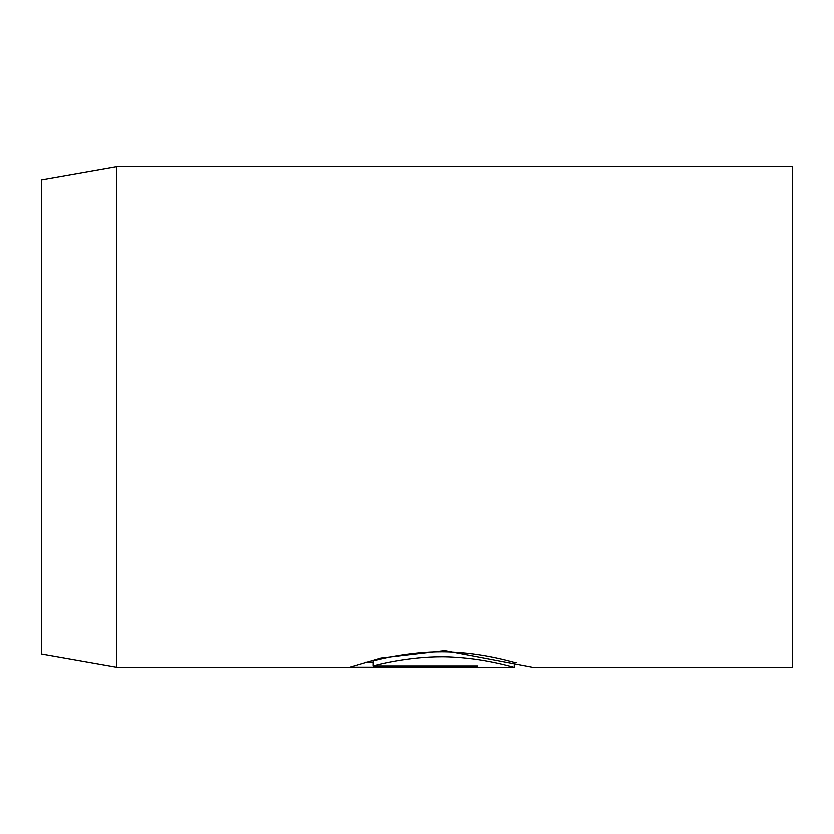 <?xml version="1.0" encoding="UTF-8"?>
<svg xmlns="http://www.w3.org/2000/svg" width="834" height="834" viewBox="0 0 834 834"><rect width="100%" height="100%" fill="white"/><g stroke="black" fill="none" stroke-linecap="round" stroke-linejoin="round"><path stroke-width="1.25" d="M373.09 665.876L373.09 660.872C385.266 657.4 421.378 649.686 455.041 652.146C488.734 654.075 514.828 662.759 514.328 662.186L514.307 667.2C514.839 667.763 488.672 659.069 455.051 657.15C421.42 654.68 385.193 662.425 373.09 665.876L477.684 665.876L477.684 667.085L349.873 667.085L380.929 657.943L444.72 650.52L532.634 667.2L792.3 667.2L792.3 166.8L116.76 166.8L116.76 667.2L41.7 653.96L41.7 180.04L116.76 166.8M477.684 665.876L477.684 667.085M365.646 662.081L373.09 662.081M514.307 667.2L116.76 667.2M516.809 662.196L514.307 662.196"/></g></svg>
